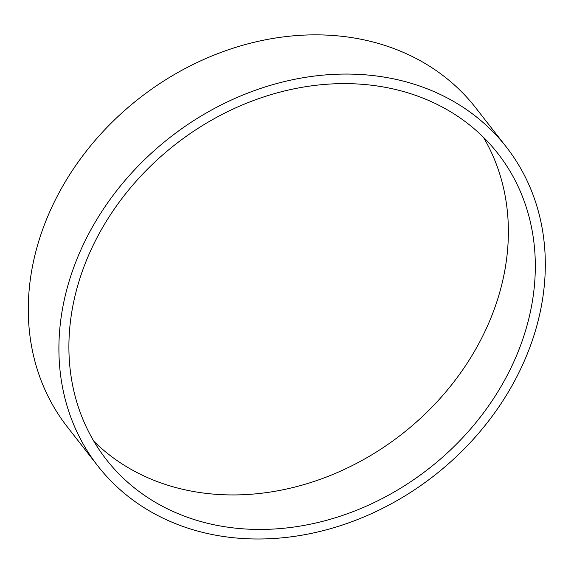 <?xml version="1.0" encoding="UTF-8"?>
<svg xmlns="http://www.w3.org/2000/svg" width="574" height="574" viewBox="0 0 574 574"><rect width="100%" height="100%" fill="white"/><g stroke="black" fill="none" stroke-linecap="round" stroke-linejoin="round"><path stroke-width="0.86" d="M97.874 466.016L67.258 426.805A259.132 214.576 -38 0 1 84.256 153.803A259.132 214.576 -38 0 1 363.435 39.749A259.132 214.576 -38 0 1 475.724 107.826L506.347 147.037A259.132 214.576 -38 0 1 434.181 475.645A259.132 214.576 -38 0 1 97.874 466.016A259.132 214.576 -38 0 1 114.879 193.015A259.132 214.576 -38 0 1 394.058 78.961A259.132 214.576 -38 0 1 506.347 147.037M390.277 88.31A248.485 205.757 -38 0 1 497.952 153.595A248.485 205.757 -38 0 1 428.749 468.693A248.485 205.757 -38 0 1 106.269 459.458A248.485 205.757 -38 0 1 122.571 197.678A248.485 205.757 -38 0 1 390.277 88.31M483.373 137.208A248.485 205.757 -38 0 1 401.807 434.188A248.485 205.757 -38 0 1 93.906 441.341"/></g></svg>
